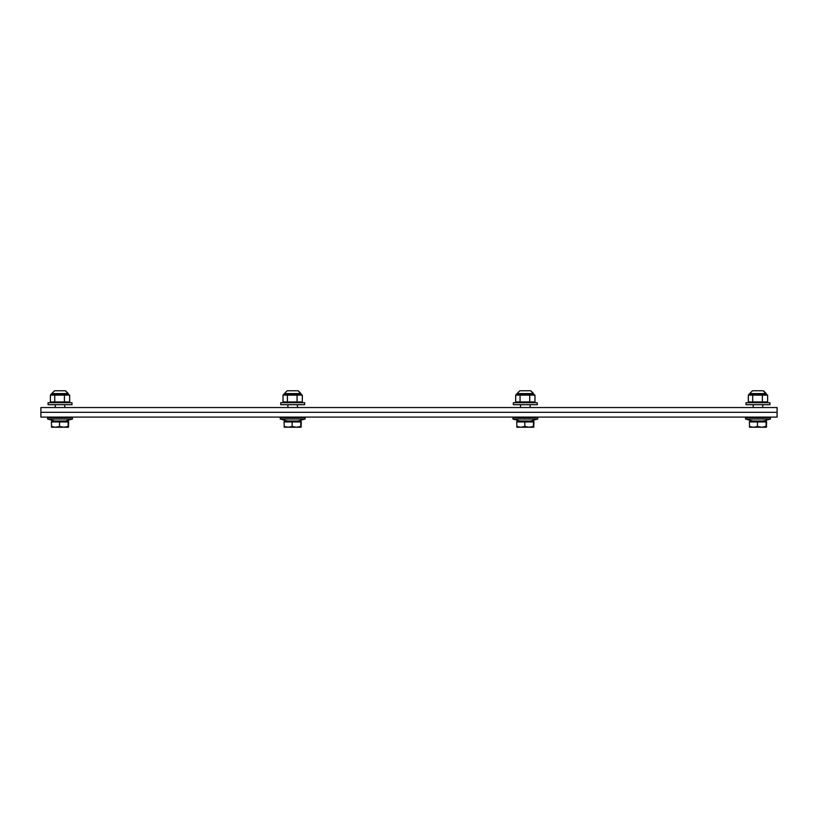 <?xml version="1.0" encoding="UTF-8"?>
<svg xmlns="http://www.w3.org/2000/svg" width="818" height="818" viewBox="0 0 818 818"><rect width="100%" height="100%" fill="white"/><g stroke="black" fill="none" stroke-linecap="round" stroke-linejoin="round"><path stroke-width="1.23" d="M777.1 412.313L777.1 417.098L40.9 417.098L40.9 412.313L777.1 412.313L777.1 407.538L40.9 407.538L40.9 412.313L777.1 412.313M51.646 427.231L51.401 426.485L55.46 427.231L51.646 427.231L51.401 421.955L68.64 421.955L68.385 427.231L55.46 427.231L59.51 426.485L63.824 427.231L68.129 426.485L68.385 427.231L68.64 426.485M59.51 421.955L59.51 426.485M68.129 421.955L68.129 426.485M51.646 421.955L51.646 420.994L68.395 420.994L68.395 421.955M53.507 404.705L71.974 404.705L71.974 402.722L48.068 402.722L48.068 404.705L53.507 404.705M47.597 419.01L72.454 419.01L72.454 417.579L47.597 417.579L47.597 419.01L54.765 420.994M51.698 402.722L50.379 401.945L69.663 401.945L68.344 402.722M50.379 401.945L50.379 395.125L54.755 395.125L54.755 401.945M51.698 394.348L68.344 394.348L65.512 390.769L54.54 390.769L65.512 390.769L68.344 393.601L51.708 393.601L50.379 395.125M64.407 401.945L64.407 395.125L54.755 395.125M68.344 394.348L69.663 395.125L64.407 395.125M68.344 393.601L65.512 390.769L68.344 393.601L65.512 390.769L68.344 393.601L65.512 390.769L54.54 390.769L51.708 393.601M69.663 401.945L69.663 395.125M284.296 427.231L284.05 426.485L288.11 427.231L284.296 427.231L284.05 421.955L301.29 421.955L301.034 427.231L288.11 427.231L292.159 426.485L296.474 427.231L300.779 426.485L301.034 427.231L301.29 426.485M292.159 421.955L292.159 426.485M300.779 421.955L300.779 426.485M284.296 421.955L284.296 420.994L301.044 420.994L301.044 421.955M286.157 404.705L304.623 404.705L304.623 402.722L280.727 402.722L280.727 404.705L286.157 404.705M280.247 419.01L305.104 419.01L305.104 417.579L280.247 417.579L280.247 419.01L287.415 420.994L280.247 419.01M284.347 402.722L283.028 401.945L302.323 401.945L300.993 402.722M283.028 401.945L283.028 395.125L287.415 395.125L287.415 401.945M284.347 394.348L300.993 394.348L298.161 390.769L300.993 393.601L284.357 393.601L283.028 395.125M297.057 401.945L297.057 395.125L287.415 395.125M300.993 394.348L302.323 395.125L297.057 395.125M298.161 390.769L287.19 390.769L284.357 393.601L287.19 390.769M295.554 390.769L287.394 390.769L295.554 390.769M302.323 401.945L302.323 395.125M516.935 427.231L516.71 426.485L520.759 427.231L516.956 427.231L516.71 421.955L533.95 421.955L533.694 427.231L520.759 427.231L524.819 426.485L529.123 427.231L533.438 426.485L533.694 427.231L533.95 426.485M524.819 421.955L524.819 426.485M533.438 421.955L533.438 426.485M516.956 421.955L516.956 420.994L533.704 420.994L533.704 421.955M518.816 404.705L537.273 404.705L537.273 402.722L513.377 402.722L513.377 404.705L518.816 404.705M512.896 419.01L537.753 419.01L537.753 417.579L512.896 417.579L512.896 419.01L520.064 420.994M517.007 402.722L515.677 401.945L534.972 401.945L533.653 402.722M515.677 401.945L515.677 395.125L520.064 395.125L520.064 401.945M517.007 394.348L533.653 394.348L530.821 390.769L533.643 393.601L517.007 393.601L515.677 395.125M529.706 401.945L529.706 395.125L520.064 395.125M533.653 394.348L534.972 395.125L529.706 395.125M533.643 393.601L530.821 390.769L533.643 393.601L530.821 390.769L533.643 393.601L530.821 390.769L519.839 390.769L517.007 393.601M520.043 390.769L530.606 390.769M534.972 401.945L534.972 395.125M749.605 427.231L749.36 426.485L753.409 427.231L749.605 427.231L749.36 421.955L766.599 421.955L766.343 427.231L753.409 427.231L757.468 426.485L761.773 427.231L766.088 426.485L766.343 427.231L766.599 426.485M757.468 421.955L757.468 426.485M766.088 421.955L766.088 426.485M749.605 421.955L749.605 420.994L766.354 420.994L766.354 421.955M751.466 404.705L769.932 404.705L769.932 402.722L746.026 402.722L746.026 404.705L751.466 404.705M745.546 419.01L770.403 419.01L770.403 417.579L745.546 417.579L745.546 419.01L752.724 420.994M749.656 402.722L748.337 401.945L767.621 401.945L766.302 402.722M748.337 401.945L748.337 395.125L752.713 395.125L752.713 401.945M749.656 394.348L766.302 394.348L763.255 390.769L766.302 393.601L749.666 393.601L748.337 395.125M762.356 401.945L762.356 395.125L752.713 395.125M766.302 394.348L767.621 395.125L762.356 395.125M766.302 393.601L763.47 390.769L766.302 393.601L763.47 390.769L752.703 390.769M767.621 401.945L767.621 395.125M64.806 407.538L64.806 404.705M55.246 407.538L55.246 404.705M65.276 420.994L72.454 419.01M48.548 417.098L47.597 417.579M71.493 417.098L72.454 417.579M297.455 407.538L297.455 404.705M287.895 407.538L287.895 404.705M297.936 420.994L305.104 419.01L297.936 420.994M281.198 417.098L280.247 417.579M304.143 417.098L305.104 417.579M530.105 407.538L530.105 404.705M520.545 407.538L520.545 404.705M530.585 420.994L537.753 419.01M513.857 417.098L512.896 417.579M536.802 417.098L537.753 417.579M762.754 407.538L762.754 404.705M753.194 407.538L753.194 404.705M763.235 420.994L770.403 419.01M746.507 417.098L745.546 417.579M769.452 417.098L770.403 417.579M749.666 393.601L752.488 390.769"/></g></svg>
